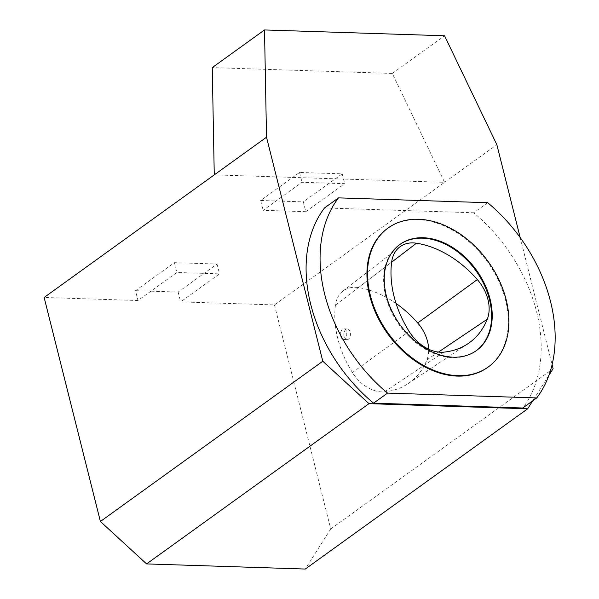 <?xml version="1.0" encoding="UTF-8"?>
<svg xmlns="http://www.w3.org/2000/svg" width="599" height="599" viewBox="0 0 599 599"><rect width="100%" height="100%" fill="white"/><g stroke="black" fill="none" stroke-linecap="round" stroke-linejoin="round"><path stroke-width="0.45" stroke-dasharray="3 2.25" d="M476.168 350.759A65.426 46.977 -125.8 0 1 475.861 350.984A65.426 46.977 -125.8 0 1 385.749 296.22A65.426 46.977 -125.8 0 1 399.368 244.826A65.426 46.977 -125.8 0 1 399.668 244.609M396.051 303.423A92.096 66.13 54.2 0 0 358.472 287.587A33.993 24.409 54.2 0 0 342.868 291.144A33.993 24.409 54.2 0 0 335.433 305.131A92.096 66.13 54.2 0 0 352.414 372.526A33.993 24.409 54.2 0 0 384.678 391.806A92.096 66.13 54.2 0 0 408.076 383.659A92.096 66.13 54.2 0 0 426.93 359.804A33.993 24.409 54.2 0 0 428.659 349.202M305.797 211.687L263.141 210.309L302.023 182.283L344.68 183.668L305.797 211.687L303.326 201.863L260.67 200.485L299.56 172.46L342.216 173.845L303.326 201.863M135.501 290.68L174.391 262.661L217.048 264.039L178.158 292.065L135.501 290.68L137.972 300.511L176.862 272.485L219.511 273.863L180.628 301.889L274.469 304.928L444.593 182.328L392.308 73.43L212.256 67.605M137.972 300.511L44.131 297.471M214.262 174.871L444.593 182.328L496.848 144.673M487.691 367.389A85.65 61.502 54.2 0 0 487.511 261.95A85.65 61.502 54.2 0 0 387.538 228.414M340.771 332.295C341.445 330.064 342.478 328.911 343.886 328.836C347.742 328.626 347.802 340.06 343.631 339.588C341.086 338.847 340.127 336.413 340.771 332.295M348.378 339.236A5.384 3.28 91.9 0 1 346.971 339.7A5.384 3.28 91.9 0 1 344.118 332.408A5.384 3.28 91.9 0 1 347.315 328.941A5.384 3.28 91.9 0 1 350.378 333.254A5.384 3.28 91.9 0 1 348.378 339.236M178.158 292.065L180.628 301.889M217.048 264.039L219.511 273.863M174.391 262.661L176.862 272.485M342.216 173.845L344.68 183.668M299.56 172.46L302.023 182.283M260.67 200.485L263.141 210.309M487.691 202.702L473.719 212.772A142.412 102.257 -125.8 0 1 522.755 408.001M324.523 207.943L473.719 212.772M548.879 375.371L532.721 400.821M520.187 237.586L552.091 364.596M274.469 304.928L330.738 528.947L305.273 569.05M330.738 528.947L553.117 368.692M392.308 73.43L444.555 35.775M358.472 287.587L391.619 262.212M426.93 359.804L438.446 352.07M384.678 391.806L443.829 352.137M352.414 372.526L409.102 331.389M335.433 305.131L391.641 262.092M475.861 350.984L476.467 350.542M399.368 244.826L399.975 244.385M408.076 383.659L467.886 343.759M342.868 291.144L399.645 247.035M343.631 339.588L346.971 339.7M343.886 328.836L347.315 328.941"/><path stroke-width="0.9" d="M399.668 244.609A65.426 46.977 -125.8 0 1 475.726 270.441A65.426 46.977 -125.8 0 1 476.168 350.759M487.272 319.23A36.584 26.266 54.2 0 0 477.343 279.598A94.694 67.994 54.2 0 0 416.44 243.209A36.584 26.266 54.2 0 0 399.645 247.035A36.584 26.266 54.2 0 0 391.641 262.092A94.694 67.994 54.2 0 0 409.102 331.389A36.584 26.266 54.2 0 0 443.829 352.137A94.694 67.994 54.2 0 0 467.886 343.759A94.694 67.994 54.2 0 0 487.272 319.23L438.446 352.07M532.721 400.821L527.659 408.795L305.273 569.05L146.598 563.914L100.4 521.489L322.786 361.234L266.518 137.216L264.511 29.95L444.555 35.775L496.848 144.673L520.187 237.586M100.4 521.489L44.131 297.471L266.518 137.216M428.659 349.202A33.993 24.409 54.2 0 0 417.713 322.988A92.096 66.13 54.2 0 0 396.051 303.423M386.355 295.786A65.426 46.977 -125.8 0 1 399.975 244.385A65.426 46.977 -125.8 0 1 476.332 269.999A65.426 46.977 -125.8 0 1 476.467 350.542A65.426 46.977 -125.8 0 1 386.355 295.786M338.502 197.872L487.691 202.702A142.412 102.257 -125.8 0 1 536.726 397.931L387.538 393.101A142.412 102.257 -125.8 0 1 338.502 197.872L324.523 207.943A142.412 102.257 -125.8 0 0 373.559 403.172L387.538 393.101M388.145 227.979L387.538 228.414A85.65 61.502 54.2 0 0 369.71 295.704A85.65 61.502 54.2 0 0 487.691 367.389L488.297 366.955A85.65 61.502 54.2 0 0 488.118 261.508A85.65 61.502 54.2 0 0 388.145 227.979A85.65 61.502 54.2 0 0 370.317 295.27A85.65 61.502 54.2 0 0 488.297 366.955M536.726 397.931L522.755 408.001L373.559 403.172M264.511 29.95L212.256 67.605L214.262 174.871M527.659 408.795L368.984 403.659L322.786 361.234M552.091 364.596L553.117 368.692L548.879 375.371M146.598 563.914L368.984 403.659M417.713 322.988L477.343 279.598M391.619 262.212L416.44 243.209"/></g></svg>
